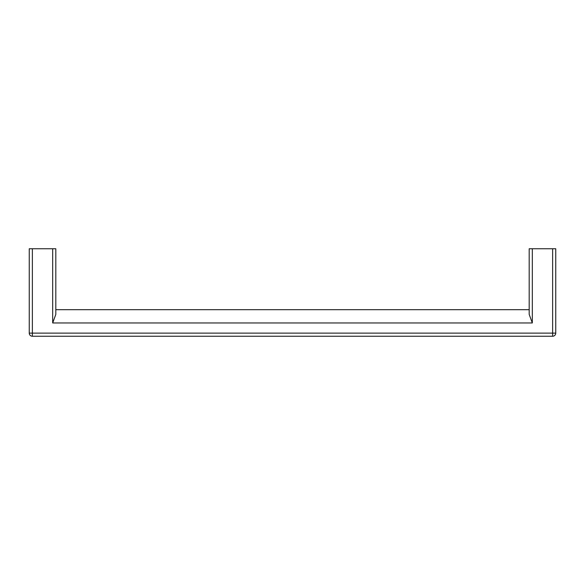 <?xml version="1.0" encoding="UTF-8"?>
<svg xmlns="http://www.w3.org/2000/svg" width="585" height="585" viewBox="0 0 585 585"><rect width="100%" height="100%" fill="white"/><g stroke="black" fill="none" stroke-linecap="round" stroke-linejoin="round"><path stroke-width="0.88" d="M55.809 248.757L55.809 314.408L52.687 322.964L532.313 322.964L529.191 314.408L529.191 248.757L529.191 309.684L55.809 309.684L55.809 248.757L29.25 248.757L29.25 333.121A3.122 3.122 0 0 0 32.372 336.243L552.628 336.243A3.122 3.122 0 0 0 555.75 333.121L555.75 248.757L529.191 248.757M52.687 322.964L52.687 248.757M32.372 248.757L32.372 333.121L552.628 333.121L552.628 248.757M532.313 248.757L532.313 322.964M552.628 336.243A3.122 3.122 0 0 0 555.75 333.121L552.628 333.121L552.628 336.243M32.372 336.243L32.372 333.121L29.25 333.121"/></g></svg>
